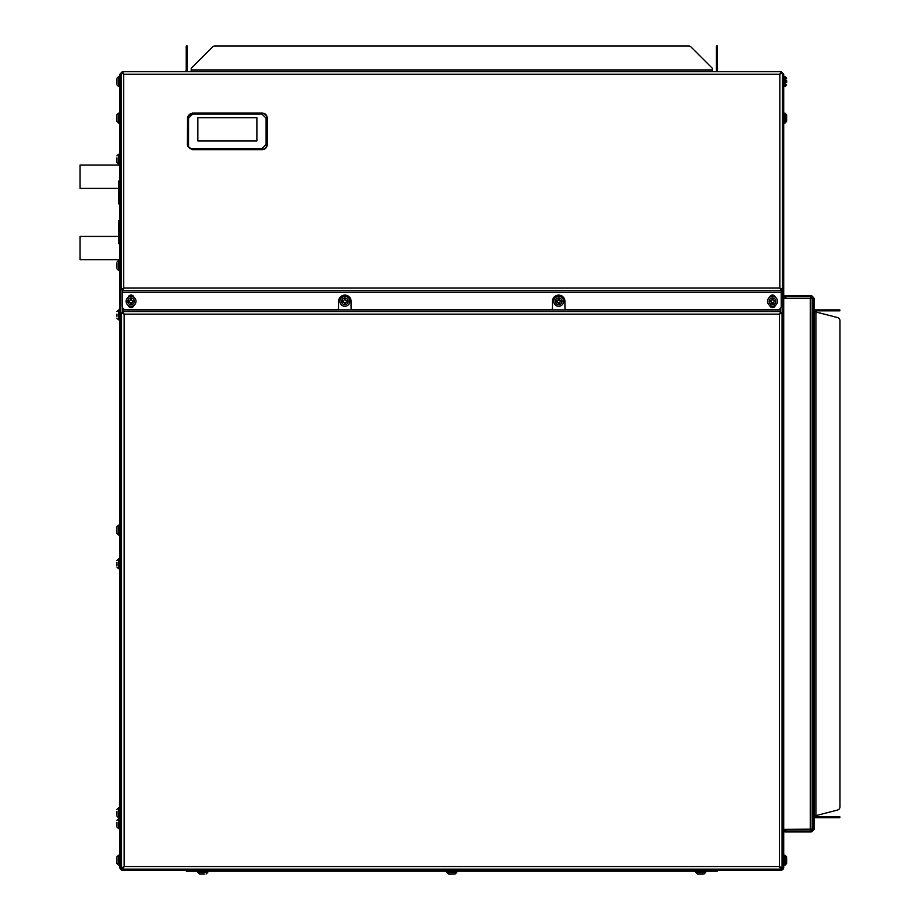<?xml version="1.0" encoding="UTF-8"?>
<svg xmlns="http://www.w3.org/2000/svg" width="920" height="920" viewBox="0 0 920 920"><rect width="100%" height="100%" fill="white"/><g stroke="black" fill="none" stroke-linecap="round" stroke-linejoin="round"><path stroke-width="1.38" d="M119.864 91.517L119.864 74.209L120.819 74.209L120.819 91.517L119.864 91.517L119.864 152.605L121.106 152.605M712.344 71.599L712.344 69.943L191.222 69.943L191.222 71.599M191.222 69.943L191.222 68.275L212.531 46.977A3.323 3.323 0 0 1 214.877 46L688.689 46A3.323 3.323 0 0 1 691.035 46.977L712.344 68.275L712.344 69.943M717.324 68.275L716.369 68.275L716.369 46L717.324 46L717.324 69.943A1.656 1.656 0 0 0 718.98 71.599M716.369 68.275L716.369 69.943A2.61 2.61 0 0 0 716.967 71.599M717.324 46L716.369 46M214.877 46L688.689 46M712.344 68.275L691.035 46.977M184.586 71.599A1.656 1.656 0 0 0 186.242 69.943L186.242 46L187.197 46L187.197 68.275L186.242 68.275M186.611 71.599A2.61 2.61 0 0 0 187.197 69.943L187.197 68.275M187.197 46L186.242 46M783.713 91.103L782.759 91.517L783.713 91.103L783.713 74.209L781.103 71.599M783.713 74.209L782.46 73.278M782.759 74.209L782.759 91.103M122.475 71.599L119.864 74.209M121.106 73.278L120.819 74.209M781.23 71.633L781.988 72.841M121.578 72.841L122.337 71.633M782.46 74.209L782.46 91.195M121.095 74.209L121.106 91.195M120.819 152.605L120.819 91.517M611.11 869.17L611.11 870.124L122.475 870.124A2.61 2.61 0 0 1 119.864 867.514L119.864 850.206L120.819 850.206L120.819 272.101M121.106 73.968L121.095 74.761M121.52 867.215L123.429 869.17M120.819 829.345L119.864 829.345L119.864 816.063L120.819 816.063M120.819 311.535L119.864 311.535L119.864 816.063M120.819 298.264L119.864 298.264L120.819 298.264M119.864 311.535L119.864 152.605M782.759 91.517L782.759 850.206L783.713 850.206L782.759 849.919M782.471 74.761L782.46 73.968M780.148 869.17L782.046 867.215M121.106 289.432L121.106 72.841L123.717 74.209L123.717 288.063L122.337 290.674L122.337 306.314A3.323 3.323 0 0 0 125.66 309.637L336.996 309.637A1.656 1.656 0 0 0 338.652 307.97L338.652 301.334A6.221 6.221 0 0 1 344.873 295.113A6.221 6.221 0 0 1 351.106 301.334L351.106 307.97A1.656 1.656 0 0 0 352.762 309.637L550.816 309.637A1.656 1.656 0 0 0 552.471 307.97L552.471 301.334A6.221 6.221 0 0 1 558.693 295.113A6.221 6.221 0 0 1 564.914 301.334L564.914 307.97A1.656 1.656 0 0 0 566.582 309.637L777.906 309.637A3.323 3.323 0 0 0 781.23 306.314L781.23 289.719L779.849 288.063L781.23 290.674L122.337 290.674L123.717 288.063L121.106 289.432L122.854 289.432M121.106 72.841L123.717 74.209L122.337 71.599L781.23 71.599L779.849 74.209L782.46 72.841L779.849 74.209L123.717 74.209L122.337 71.599M780.712 289.432L782.46 289.432L782.46 72.841M781.23 71.599L779.849 74.209L779.849 288.063L782.46 289.432M781.517 289.432L779.849 288.063L123.717 288.063L122.061 289.432M775.353 305.394A2.932 2.932 0 0 1 769.672 305.394M769.672 297.275A2.932 2.932 0 0 1 775.353 297.275M133.906 305.394A2.932 2.932 0 0 1 128.225 305.394M128.225 297.275A2.932 2.932 0 0 1 133.906 297.275M121.106 272.101L119.864 272.101M783.713 91.517L783.713 296.24M783.713 831.358L783.713 849.919M611.11 870.124L781.091 870.124A2.61 2.61 0 0 0 783.713 867.514L783.713 851.874L782.759 851.874L782.759 867.514A1.656 1.656 0 0 1 781.091 869.17L781.091 868.997M122.475 868.997L122.475 869.17A1.656 1.656 0 0 1 120.819 867.514L120.819 851.874L119.864 851.874M292.457 870.124L292.457 869.17M783.713 850.206L783.713 851.874M782.759 851.874L782.759 850.206M120.819 850.206L120.819 851.874M120.819 849.919L119.864 849.919L119.864 829.345M199.525 870.124L199.525 871.079L186.242 871.079L186.242 870.124M717.324 870.124L717.324 871.079L704.053 871.079L704.053 870.124M199.525 871.079L704.053 871.079M780.815 869.17L122.751 869.17L124.131 866.559L121.52 867.939L124.131 866.559L779.435 866.559L780.815 869.17L779.435 866.559L779.435 314.157L782.046 312.777L780.298 312.777M123.28 312.777L121.52 312.777L121.52 867.939M782.046 867.939L779.435 866.559L782.046 867.939L782.046 312.777M122.751 307.924L122.751 312.49L124.131 314.157L122.751 311.535L780.815 311.535L779.435 314.157L781.103 312.777M780.815 307.924L780.815 311.535L779.435 314.157L124.131 314.157L124.131 866.559L122.751 869.17M121.52 312.777L124.131 314.157L122.475 312.777M782.759 318.182L783.713 318.182L783.713 298.264A1.656 1.656 0 0 1 785.369 296.608L810.681 296.608L810.681 298.264L812.337 298.448M785.783 298.264L785.783 296.608M783.713 324.817L782.759 324.817M782.759 298.264A2.61 2.61 0 0 1 785.369 295.653L810.681 295.653A2.61 2.61 0 0 1 813.291 298.264L813.291 332.879L812.337 332.879L812.337 298.264A1.656 1.656 0 0 0 810.681 296.608M783.713 802.505L782.759 802.505M782.759 325.093L783.713 325.093M812.337 829.15L810.681 829.345L810.681 831.001L785.369 831.001A1.656 1.656 0 0 1 783.713 829.345L783.713 809.428L782.759 809.428M813.291 829.15L783.713 829.345L783.713 298.264L810.267 298.264L810.267 829.345M810.267 298.264L813.291 298.448M813.291 298.264L814.246 298.264L814.246 829.345L813.291 829.345L813.291 794.719L812.337 794.719L812.337 332.879M813.291 336.202L812.337 336.202M814.246 309.718L814.947 309.879L814.947 310.834L814.246 310.741M838.189 310.834L838.189 309.879L839.845 309.879L839.845 310.834L814.947 310.834M838.189 309.879L814.947 309.879M814.246 816.212L814.947 816.051L814.246 816.316M814.246 311.293L814.947 311.558L814.246 311.385M815.568 311.914L814.947 311.799M814.947 815.798L815.568 815.695M785.783 831.001L785.783 829.345M813.291 829.345A2.61 2.61 0 0 1 810.681 831.956L785.369 831.956A2.61 2.61 0 0 1 782.759 829.345M782.759 802.792L783.713 802.792M812.337 794.719L812.337 829.345A1.656 1.656 0 0 1 810.681 831.001M812.337 791.407L813.291 791.407M814.246 816.868L814.947 816.776L814.246 817.88M839.845 817.719L839.845 816.776L839.845 817.719L838.189 817.719L838.189 816.776L839.845 816.776M814.947 817.719L838.189 817.719M814.947 816.776L838.189 816.776M814.246 301.587L813.291 301.587L813.291 826.022L814.246 826.022M814.246 816.063L815.902 815.637L815.902 311.972L814.246 311.535M815.902 311.972L837.476 317.538A3.323 3.323 0 0 1 839.971 320.747L839.971 806.851A3.323 3.323 0 0 1 837.476 810.071L815.902 815.637M267.26 117.967L267.26 144.727C266.95 147.695 265.293 149.339 262.292 149.638L192.349 149.638L187.577 146.084L187.392 144.727L187.577 116.61L192.349 113.056L262.292 113.056C265.293 113.355 266.95 115 267.26 117.967L266.915 144.52C266.604 147.487 264.948 149.132 261.97 149.442L192.683 149.442L190.164 148.626L261.97 148.626L262.292 149.638M197.846 117.679L197.846 140.921L256.887 140.921L256.887 117.679L197.846 117.679L256.887 117.679M261.97 148.626L266.098 144.52L266.098 118.174L261.97 114.068L192.683 114.068L188.542 118.174L188.542 146.97L190.164 148.626M188.542 146.97L187.726 144.52L187.726 118.174C188.036 115.207 189.692 113.562 192.683 113.252L261.97 113.252C264.948 113.562 266.604 115.207 266.915 118.174L266.098 118.174M266.098 144.52L267.26 144.727M261.97 114.068L262.292 113.056M192.683 114.068L192.349 113.056M188.542 118.174L187.392 117.967M772.915 299.874L775.054 300.921L775.054 301.748L773.961 301.748L772.915 303.887L772.098 303.887L771.052 301.748L769.959 301.748L769.959 300.921L772.098 299.874L772.098 298.781L772.915 298.781L772.915 299.874L772.098 299.839M777.457 301.334A4.956 4.956 0 0 0 770.029 297.045A4.956 4.956 0 0 0 770.029 305.624A4.956 4.956 0 0 0 777.457 301.334M771.018 300.921L771.018 301.748M772.098 302.829L772.915 302.829M774.007 301.748L774.007 300.921M786.634 80.155L786.634 82.524M786.634 857.67L786.634 862.661M116.943 316.353L116.943 314.111M116.943 314.594L116.943 315.87M703.306 874L698.154 874M786.634 115.495L786.634 120.635M786.634 118.036L786.634 117.3M116.943 161.564L116.943 157.814M116.943 158.067L116.943 160.195M116.943 267.616L116.943 263.304M116.943 266.742L116.943 264.166M116.943 815.212L116.943 811.256M116.943 814.856L116.943 814.234M116.943 565.915L116.943 562.316M204.355 874L200.272 874M207.793 871.079L207.793 872.378L206.068 874M203.607 874L201.537 874M705.686 871.079L705.686 872.378L704.064 874L705.686 872.378L695.773 872.378L697.394 874M701.488 874L702.247 874M699.418 874L700.695 874M454.353 874L449.213 874M456.734 871.079L456.734 872.378L455.009 874M116.943 84.053L116.943 79.062M116.943 82.213L116.943 83.053M116.943 862.661L116.943 857.67M116.943 860.821L116.943 859.199M116.943 120.635L116.943 115.495M116.943 116.759L116.943 115.701M116.943 532.691L116.943 527.551M116.943 530.886L116.943 531.634M116.943 826.229L116.943 822.353M560.153 300.921L561.246 300.921L561.246 301.748L560.153 301.748L560.188 300.921L558.279 299.839L556.14 300.921L556.14 301.748L558.279 302.795L558.279 303.887L559.107 303.887L560.153 301.748M558.279 299.874L558.279 298.781L559.107 298.781L559.107 299.874M563.649 301.334A4.956 4.956 0 0 0 556.221 297.045A4.956 4.956 0 0 0 556.221 305.624A4.956 4.956 0 0 0 563.649 301.334M557.198 300.921L557.198 301.748M558.279 302.829L559.107 302.829M345.287 299.874L347.426 300.921L347.426 301.748L346.334 301.748L345.287 303.887L344.471 303.887L344.471 302.795L342.332 301.748L342.332 300.921L344.471 299.874L344.471 298.781L345.287 298.781L345.287 299.874L344.471 299.839M349.83 301.334A4.956 4.956 0 0 0 342.401 297.045A4.956 4.956 0 0 0 342.401 305.624A4.956 4.956 0 0 0 349.83 301.334M343.378 300.921L343.378 301.748M344.471 302.829L345.287 302.829M346.38 301.748L346.38 300.921M132.526 300.921L133.618 300.921L133.618 301.748L132.526 301.748L132.56 300.921L130.651 299.839L128.512 300.921L128.512 301.748L130.651 302.795L130.651 303.887L131.48 303.887L132.526 301.748M130.651 299.874L130.651 298.781L131.48 298.781L131.48 299.874M136.01 301.334A4.956 4.956 0 0 0 128.593 297.045A4.956 4.956 0 0 0 128.593 305.624A4.956 4.956 0 0 0 136.01 301.334M129.57 300.921L129.57 301.748M130.651 302.829L131.48 302.829M118.668 236.428L80.028 236.428L80.028 259.658L119.864 259.658M119.864 165.048L80.028 165.048L80.028 188.289L118.668 188.289M717.324 46.977L716.369 46.977M187.197 46.977L186.242 46.977M119.864 91.103L120.819 91.103M123.429 867.755L123.429 866.95M780.148 866.95L780.148 867.755M122.337 292.33L781.23 292.33M783.713 93.173L782.759 93.173M120.819 93.173L119.864 93.173M780.815 309.879L122.751 309.879M810.681 298.264L810.681 829.345M775.836 301.334A3.335 3.335 0 0 0 770.845 298.448A3.335 3.335 0 0 0 770.845 304.221A3.335 3.335 0 0 0 775.836 301.334M783.713 76.601L785.013 76.601L785.013 86.514L786.634 84.893M783.713 855.22L785.013 855.22L785.013 865.122L786.634 863.5M119.864 319.815L118.565 319.815L118.565 309.902L116.943 311.523M783.713 113.114L785.013 113.114L785.013 123.015L786.634 121.394M119.864 164.197L118.565 164.197L118.565 154.284L116.943 155.905M119.864 270.411L118.565 270.411L118.565 260.51L116.943 262.131M119.864 817.696L118.565 817.696L118.565 807.794L116.943 809.416M119.864 568.755L118.565 568.755L118.565 558.854L116.943 560.464L118.565 558.854L119.864 558.854M207.793 872.378L206.172 874L207.793 872.378L197.892 872.378L199.513 874M455.124 874L456.734 872.378L446.832 872.378L448.454 874L446.832 872.378L446.832 871.079M116.943 84.893L118.565 86.514L116.943 84.893L118.565 86.514L119.864 86.514L118.565 86.514L118.565 76.601L116.943 78.223M119.864 865.122L118.565 865.122L118.565 855.22L116.943 856.831M119.864 123.015L118.565 123.015L118.565 113.114L116.943 114.735M119.864 535.072L118.565 535.072L118.565 525.17L116.943 526.78M119.864 828.609L118.565 828.609L118.565 818.708L116.943 820.329M562.028 301.334A3.335 3.335 0 0 0 557.025 298.448A3.335 3.335 0 0 0 557.025 304.221A3.335 3.335 0 0 0 562.028 301.334M348.209 301.334A3.335 3.335 0 0 0 343.217 298.448A3.335 3.335 0 0 0 343.217 304.221A3.335 3.335 0 0 0 348.209 301.334M134.4 301.334A3.335 3.335 0 0 0 129.398 298.448A3.335 3.335 0 0 0 129.398 304.221A3.335 3.335 0 0 0 134.4 301.334M119.864 204.873L118.668 203.677L118.668 181.194L119.864 179.998M119.864 202.48L118.668 203.677C118.668 204.849 118.668 204.849 118.668 203.677M119.864 182.379L118.668 181.194M119.864 244.708L118.668 243.512L118.668 221.018L119.864 219.822M118.668 243.512L119.037 242.65M119.037 221.881L118.668 221.018M785.013 76.601L786.634 78.223M783.713 86.514L785.013 86.514M785.013 855.22L786.634 856.831M783.713 865.122L785.013 865.122M118.565 319.815L116.943 318.193M119.864 309.902L118.565 309.902M785.013 113.114L786.634 114.735M783.713 123.015L785.013 123.015M118.565 164.197L116.943 162.576M119.864 154.284L118.565 154.284M118.565 270.411L116.943 268.789M119.864 260.51L118.565 260.51M118.565 817.696L116.943 816.074M119.864 807.794L118.565 807.794M118.565 568.755L116.943 567.134L118.565 568.755M197.892 871.079L197.892 872.378M695.773 871.079L695.773 872.378M705.686 872.378L704.064 874M119.864 76.601L118.565 76.601L119.864 76.601M118.565 865.122L116.943 863.5M119.864 855.22L118.565 855.22M118.565 123.015L116.943 121.394M119.864 113.114L118.565 113.114M118.565 535.072L116.943 533.45M119.864 525.17L118.565 525.17M118.565 828.609L116.943 826.988M119.864 818.708L118.565 818.708"/></g></svg>

